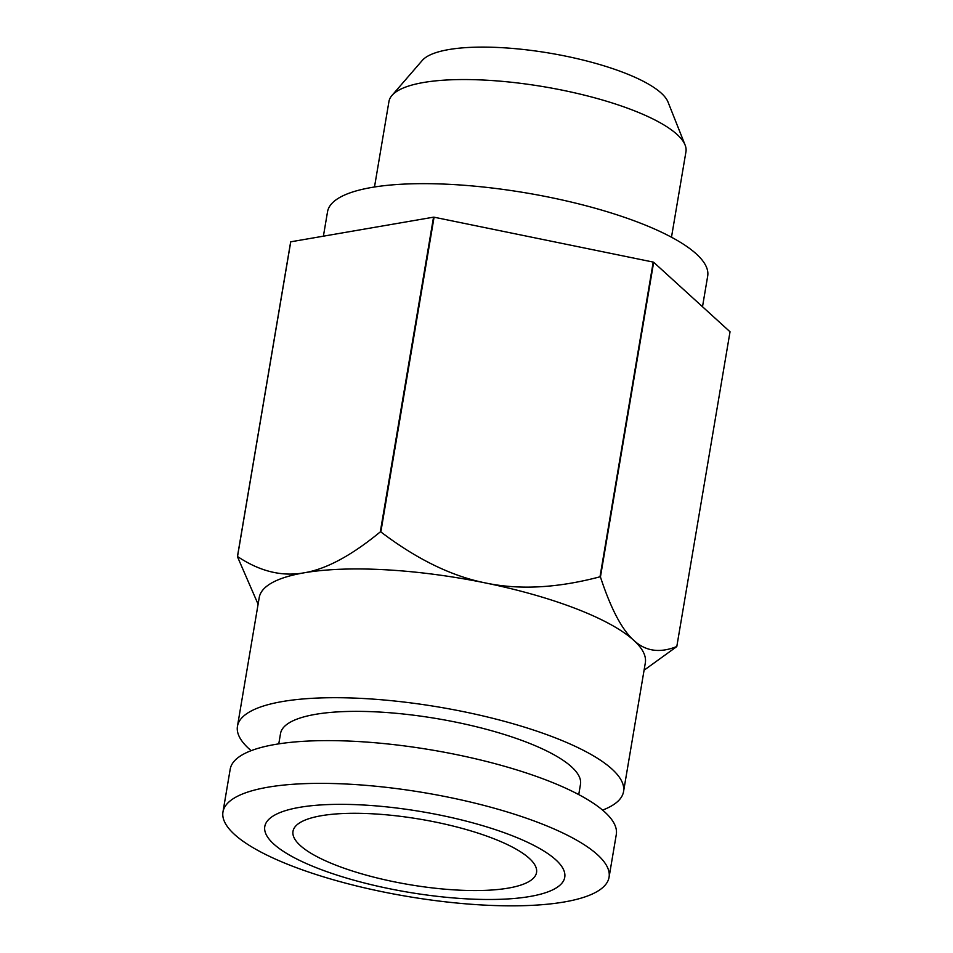 <?xml version="1.0" encoding="UTF-8"?>
<svg xmlns="http://www.w3.org/2000/svg" width="953" height="953" viewBox="0 0 953 953"><rect width="100%" height="100%" fill="white"/><g stroke="black" fill="none" stroke-linecap="round" stroke-linejoin="round"><path stroke-width="1.43" d="M323.401 236.177L327.522 211.804A192.78 51.736 9.6 0 1 452.294 184.489A192.78 51.736 9.6 0 1 707.686 276.096L702.504 306.723M251.163 750.678A195.794 52.546 9.6 0 1 237.452 726.281A195.794 52.546 9.6 0 1 282.302 701.563A195.794 52.546 9.6 0 1 364.165 698.549A195.794 52.546 9.6 0 1 623.548 791.586A195.794 52.546 9.6 0 1 602.582 810.11M237.452 726.281L259.228 597.543A195.794 52.546 9.6 0 1 304.078 572.813A195.794 52.546 9.6 0 1 385.941 569.799A195.794 52.546 9.6 0 1 485.577 582.974C451.686 576.231 416.771 559.22 380.843 531.917L434.068 217.201L653.222 262.087L599.997 576.803C557.541 588.049 519.409 590.11 485.577 582.974A195.794 52.546 9.6 0 1 633.781 640.345A195.794 52.546 9.6 0 1 645.324 662.847L623.548 791.586M372.933 813.826A123.497 33.141 9.6 0 1 536.539 872.519A123.497 33.141 9.6 0 1 456.618 890.019A123.497 33.141 9.6 0 1 293 831.326A123.497 33.141 9.6 0 1 372.933 813.826M278.776 743.864L280.516 733.572A152.111 40.824 9.6 0 1 378.96 712.022A152.111 40.824 9.6 0 1 580.484 784.307L578.745 794.599M482.349 904.993A195.794 52.546 9.6 0 1 222.966 811.956A195.794 52.546 9.6 0 1 349.68 784.212A195.794 52.546 9.6 0 1 609.062 877.26A195.794 52.546 9.6 0 1 482.349 904.993M222.966 811.956L230.197 769.202A195.794 52.546 9.6 0 1 356.91 741.458A195.794 52.546 9.6 0 1 616.293 834.506L609.062 877.26M466.315 898.834A152.111 40.824 9.6 0 1 273.761 844.036A152.111 40.824 9.6 0 1 363.236 804.999A152.111 40.824 9.6 0 1 555.79 859.809A152.111 40.824 9.6 0 1 466.315 898.834M433.532 217.177L380.307 531.881C351.514 555.563 326.105 569.215 304.078 572.813C281.981 576.827 259.8 571.395 237.523 556.516L290.748 241.812L433.532 217.177A225.909 60.623 9.6 0 1 433.806 217.189A225.909 60.623 9.6 0 1 434.068 217.201M374.493 186.991L388.943 101.53A150.61 40.419 9.6 0 1 391.969 95.455A150.61 40.419 9.6 0 1 486.411 80.195A150.61 40.419 9.6 0 1 685.1 145.035A150.61 40.419 9.6 0 1 685.946 151.765L671.484 237.226M685.1 145.035L668.005 102.007A126.261 33.879 -170.4 0 0 501.445 47.65A126.261 33.879 -170.4 0 0 422.262 60.444L391.969 95.455M290.748 241.812A225.909 60.623 9.6 0 0 290.653 241.943L237.428 556.659L258.096 604.226M644.085 670.209L676.713 646.634A225.909 60.623 9.6 0 0 676.809 646.503C659.893 653.341 645.55 651.292 633.781 640.345C621.952 629.802 610.837 608.681 600.438 576.97L653.663 262.266L730.034 331.787L676.809 646.503"/></g></svg>
